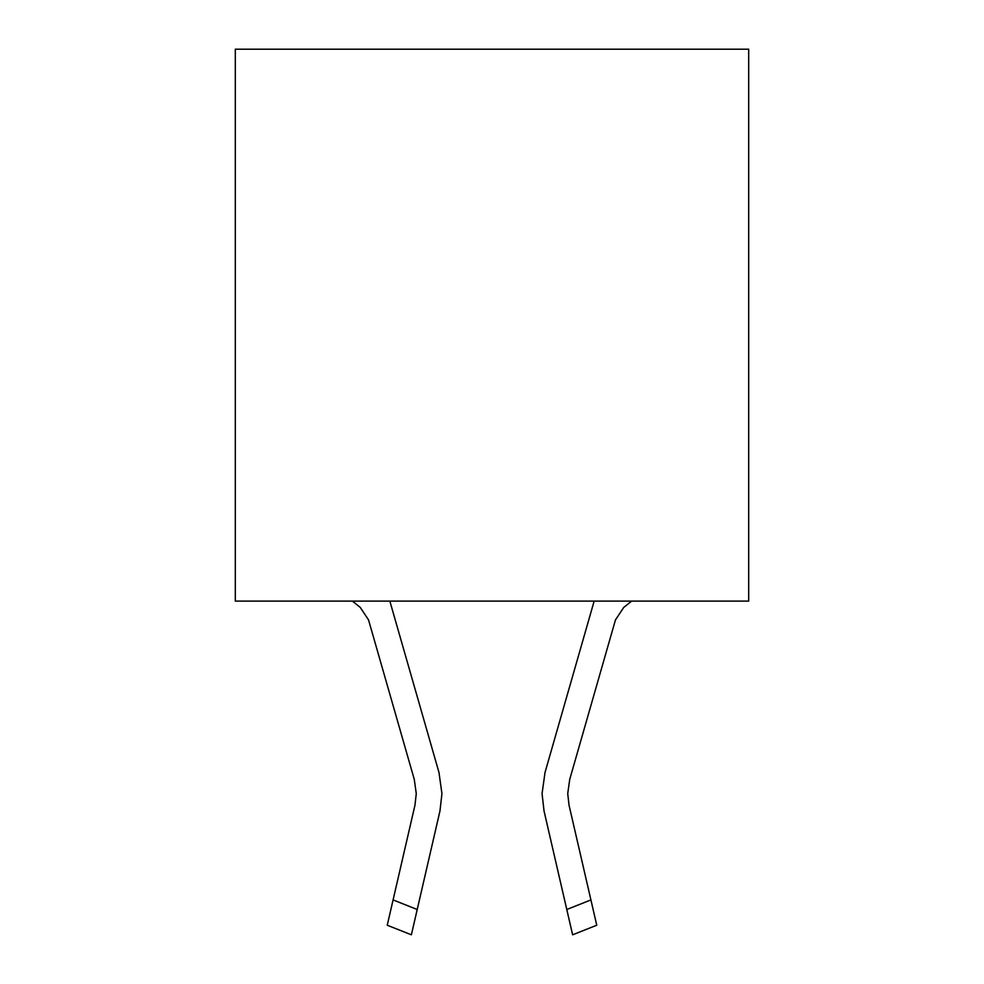 <?xml version="1.0" encoding="UTF-8"?>
<svg xmlns="http://www.w3.org/2000/svg" width="984" height="984" viewBox="0 0 984 984"><rect width="100%" height="100%" fill="white"/><g stroke="black" fill="none" stroke-linecap="round" stroke-linejoin="round"><path stroke-width="1.48" d="M235.299 49.2L748.701 49.2L748.701 601.101L235.299 601.101L235.299 49.2M572.626 934.8L566.784 909.499L572.626 934.8L566.784 909.499L572.626 934.8L566.784 909.499L572.626 934.8L566.784 909.499L572.626 934.8L566.784 909.499L572.626 934.8L566.784 909.499L572.626 934.8L566.784 909.499L572.626 934.8L566.784 909.499L572.626 934.8L566.784 909.499L572.626 934.8L596.759 925.231L569.035 805.17L567.731 793.621L569.711 779.463L615.455 619.932L623.684 607.497L631.593 601.101M594.053 601.458L545.038 772.391L594.053 601.458L545.038 772.391L594.053 601.458L545.038 772.391L594.053 601.458L545.038 772.391L594.053 601.458L545.038 772.391L542.061 793.621L544.029 810.939L566.784 909.499L590.917 899.929M352.407 601.101L360.316 607.497L368.545 619.932L414.289 779.463L416.269 793.621L414.965 805.17L387.241 925.231L411.373 934.8L439.971 810.939L411.373 934.8L439.971 810.939L411.373 934.8L439.971 810.939L411.373 934.8L439.971 810.939L441.939 793.621L438.962 772.391L389.947 601.458M360.316 607.497L368.545 619.932L360.316 607.497M414.289 779.463L416.269 793.621L414.289 779.463L416.269 793.621L414.289 779.463L416.269 793.621L414.289 779.463L416.269 793.621L414.965 805.17M393.083 899.929L417.216 909.499L411.373 934.8L439.971 810.939L411.373 934.8M615.455 619.932L623.684 607.497L615.455 619.932M567.731 793.621L569.035 805.17"/></g></svg>
